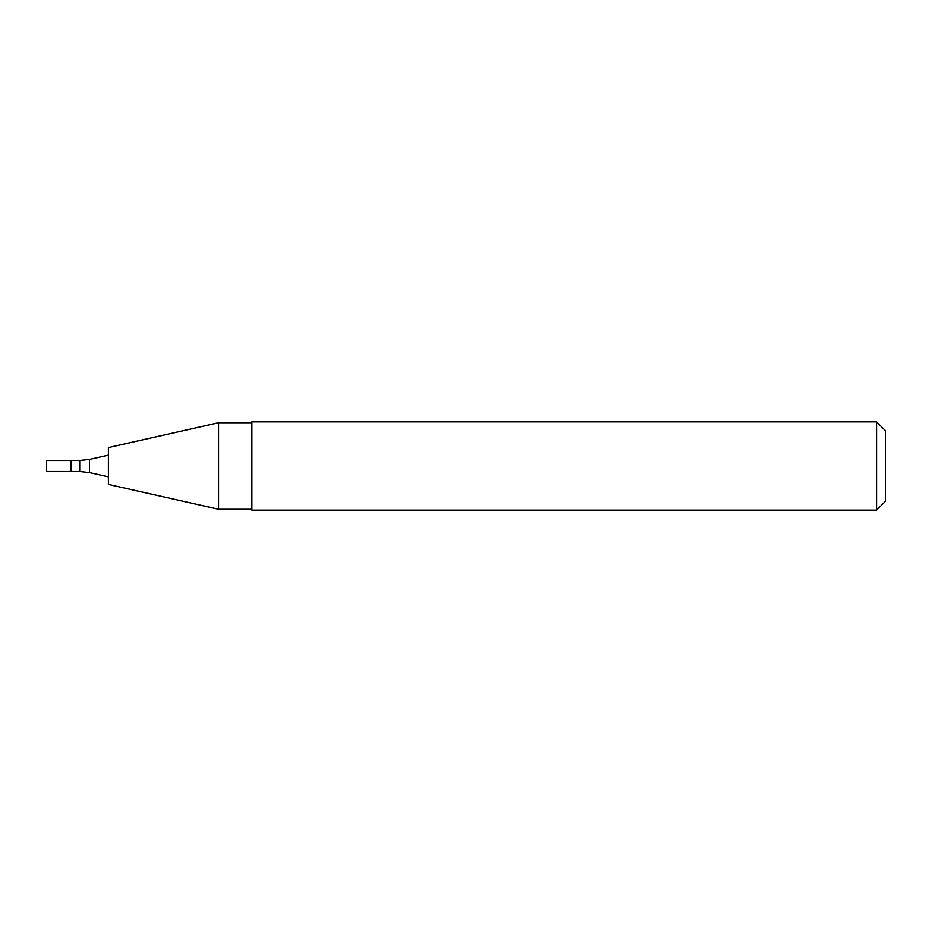<?xml version="1.0" encoding="UTF-8"?>
<svg xmlns="http://www.w3.org/2000/svg" width="932" height="932" viewBox="0 0 932 932"><rect width="100%" height="100%" fill="white"/><g stroke="black" fill="none" stroke-linecap="round" stroke-linejoin="round"><path stroke-width="1.4" d="M70.879 471.522L70.879 460.478L46.6 460.478L46.6 471.522L70.879 471.522L70.879 460.478L79.709 460.478L79.709 471.522L70.879 471.522M79.709 471.522L89.425 472.594L108.403 476.881M108.403 484.43L108.403 447.57L218.554 422.732L218.554 509.268L108.403 484.43M251.885 509.268L218.554 509.268M251.885 510.142L251.885 421.858L876.569 421.858L876.569 510.142L251.885 510.142M876.569 421.858L885.4 430.677L885.4 501.323L876.569 510.142M89.425 472.594L89.425 459.406L79.709 460.478M89.425 459.406L108.403 455.119M251.885 422.732L218.554 422.732"/></g></svg>
